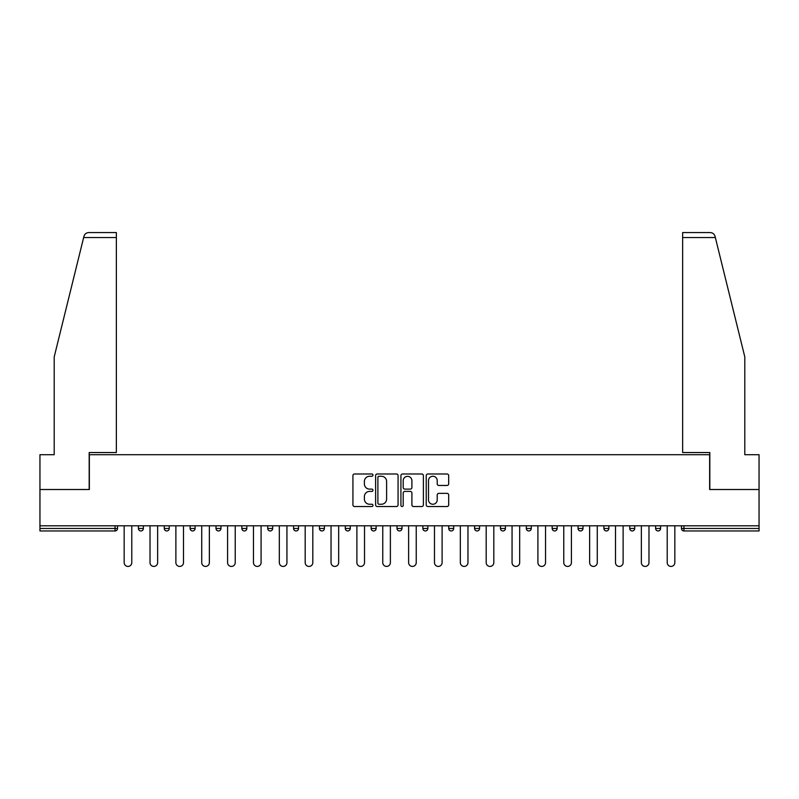 <?xml version="1.0" encoding="UTF-8"?>
<svg xmlns="http://www.w3.org/2000/svg" width="799" height="799" viewBox="0 0 799 799"><rect width="100%" height="100%" fill="white"/><g stroke="black" fill="none" stroke-linecap="round" stroke-linejoin="round"><path stroke-width="1.2" d="M372.973 475.125A1.139 1.139 0 0 0 371.835 473.987L354.546 473.987A1.628 1.628 0 0 0 352.928 475.615L352.928 504.898A1.628 1.628 0 0 0 354.546 506.526L371.835 506.526A1.139 1.139 0 0 0 372.973 505.387A1.139 1.139 0 0 0 371.835 504.249L369.597 504.249A5.203 5.203 0 0 1 364.394 499.045L364.394 496.608A5.203 5.203 0 0 1 369.597 491.395L371.835 491.395A1.139 1.139 0 0 0 372.973 490.256A1.139 1.139 0 0 0 371.835 489.118L369.597 489.118A5.203 5.203 0 0 1 364.394 483.914L364.394 481.467A5.203 5.203 0 0 1 369.597 476.264L371.835 476.264A1.139 1.139 0 0 0 372.973 475.125M447.05 485.462A1.628 1.628 0 0 0 448.678 483.834L448.678 475.615A1.628 1.628 0 0 0 447.05 473.987L427.855 473.987A1.628 1.628 0 0 0 426.227 475.615L426.227 504.898A1.628 1.628 0 0 0 427.855 506.526L447.05 506.526A1.628 1.628 0 0 0 448.678 504.898L448.678 494.981A1.628 1.628 0 0 0 447.05 493.353L438.831 493.353A1.628 1.628 0 0 0 437.213 494.981L437.213 499.894A4.355 4.355 0 0 1 432.858 504.249A4.355 4.355 0 0 1 428.504 499.894L428.504 480.618A4.355 4.355 0 0 1 432.858 476.264A4.355 4.355 0 0 1 437.213 480.618L437.213 483.834A1.628 1.628 0 0 0 438.831 485.462L447.05 485.462M83.645 237.543L83.945 236.354C84.694 233.997 86.302 232.739 88.769 232.569L116.364 232.569L116.364 237.543L83.645 237.543L54.202 356.893L54.202 454.701L39.95 454.701L39.95 489.507L89.348 489.507L89.348 454.701L709.652 454.701L709.652 489.507L759.05 489.507L759.05 525.812L39.95 525.812L39.95 528.469L115.046 528.469L115.046 525.812M116.364 237.543L116.364 452.544L89.178 452.544L89.178 489.507L39.95 489.507L39.95 525.812M398.072 475.615A1.628 1.628 0 0 0 396.454 473.987L377.248 473.987A1.628 1.628 0 0 0 375.62 475.615L375.62 504.898A1.628 1.628 0 0 0 377.248 506.526L396.454 506.526A1.628 1.628 0 0 0 398.072 504.898L398.072 475.615M402.546 473.987L421.752 473.987A1.628 1.628 0 0 1 423.38 475.615L423.38 504.898A1.628 1.628 0 0 1 421.752 506.526L413.532 506.526A1.628 1.628 0 0 1 411.904 504.898L411.904 493.023A1.628 1.628 0 0 0 410.277 491.395L404.833 491.395A1.628 1.628 0 0 0 403.205 493.023L403.205 505.387A1.139 1.139 0 0 1 402.067 506.526A1.139 1.139 0 0 1 400.928 505.387L400.928 475.615A1.628 1.628 0 0 1 402.546 473.987M115.046 530.955A2.487 2.487 0 0 0 117.533 528.469L115.046 528.469L115.046 530.955A2.487 2.487 0 0 0 117.533 528.469L117.533 525.812L117.533 528.469A2.487 2.487 0 0 1 115.046 530.955L39.95 530.955L39.95 528.469M759.05 525.812L759.05 530.955L683.954 530.955A2.487 2.487 0 0 1 681.467 528.469L681.467 525.812L681.467 528.469L759.05 528.469M138.417 525.812L138.417 528.469L138.417 525.812M140.904 530.955A2.487 2.487 0 0 1 138.417 528.469A2.487 2.487 0 0 0 140.904 530.955A2.487 2.487 0 0 0 143.391 528.469L143.391 525.812L143.391 528.469A2.487 2.487 0 0 1 140.904 530.955A2.487 2.487 0 0 1 138.417 528.469L143.391 528.469A2.487 2.487 0 0 1 140.904 530.955M164.274 525.812L164.274 528.469L164.274 525.812M169.248 525.812L169.248 528.469L169.248 525.812M190.132 528.469A2.487 2.487 0 0 0 192.619 530.955A2.487 2.487 0 0 0 195.106 528.469A2.487 2.487 0 0 1 192.619 530.955A2.487 2.487 0 0 0 195.106 528.469L195.106 525.812L195.106 528.469L190.132 528.469A2.487 2.487 0 0 0 192.619 530.955A2.487 2.487 0 0 1 190.132 528.469L190.132 525.812M216 525.812L216 528.469L216 525.812M220.963 525.812L220.963 528.469A2.487 2.487 0 0 1 218.487 530.955A2.487 2.487 0 0 1 216 528.469A2.487 2.487 0 0 0 218.487 530.955A2.487 2.487 0 0 0 220.963 528.469A2.487 2.487 0 0 1 218.487 530.955A2.487 2.487 0 0 1 216 528.469L220.963 528.469M241.857 525.812L241.857 528.469L241.857 525.812M246.831 525.812L246.831 528.469L246.831 525.812M267.715 525.812L267.715 528.469L267.715 525.812M272.689 525.812L272.689 528.469A2.487 2.487 0 0 1 270.202 530.955A2.487 2.487 0 0 1 267.715 528.469L272.689 528.469A2.487 2.487 0 0 1 270.202 530.955M293.573 525.812L293.573 528.469L293.573 525.812M298.546 525.812L298.546 528.469A2.487 2.487 0 0 1 296.059 530.955A2.487 2.487 0 0 1 293.573 528.469L298.546 528.469A2.487 2.487 0 0 1 296.059 530.955M324.404 525.812L324.404 528.469L319.43 528.469A2.487 2.487 0 0 0 321.917 530.955A2.487 2.487 0 0 1 319.43 528.469L319.43 525.812M350.272 525.812L350.272 528.469L345.298 528.469A2.487 2.487 0 0 0 347.785 530.955A2.487 2.487 0 0 1 345.298 528.469L345.298 525.812M371.155 525.812L371.155 528.469L371.155 525.812M376.129 525.812L376.129 528.469L376.129 525.812M397.013 525.812L397.013 528.469L397.013 525.812M401.987 525.812L401.987 528.469L401.987 525.812M422.871 525.812L422.871 528.469L422.871 525.812M427.845 525.812L427.845 528.469L427.845 525.812M448.728 525.812L448.728 528.469L448.728 525.812M453.702 525.812L453.702 528.469L453.702 525.812M479.57 525.812L479.57 528.469A2.487 2.487 0 0 1 477.083 530.955A2.487 2.487 0 0 1 474.596 528.469L474.596 525.812M505.427 525.812L505.427 528.469A2.487 2.487 0 0 1 502.941 530.955A2.487 2.487 0 0 1 500.454 528.469L500.454 525.812M531.285 525.812L531.285 528.469A2.487 2.487 0 0 1 528.798 530.955A2.487 2.487 0 0 1 526.311 528.469L526.311 525.812M557.143 525.812L557.143 528.469A2.487 2.487 0 0 1 554.656 530.955A2.487 2.487 0 0 1 552.169 528.469L552.169 525.812M580.513 530.955A2.487 2.487 0 0 0 583 528.469L583 525.812L583 528.469A2.487 2.487 0 0 1 580.513 530.955A2.487 2.487 0 0 1 578.037 528.469L578.037 525.812M608.868 525.812L608.868 528.469A2.487 2.487 0 0 1 606.381 530.955A2.487 2.487 0 0 1 603.894 528.469L603.894 525.812M629.752 525.812L629.752 528.469L629.752 525.812M634.726 525.812L634.726 528.469A2.487 2.487 0 0 1 632.239 530.955A2.487 2.487 0 0 1 629.752 528.469L634.726 528.469A2.487 2.487 0 0 1 632.239 530.955M658.096 530.955A2.487 2.487 0 0 0 660.583 528.469L660.583 525.812L660.583 528.469A2.487 2.487 0 0 1 658.096 530.955A2.487 2.487 0 0 1 655.609 528.469L655.609 525.812M166.761 530.955A2.487 2.487 0 0 1 164.274 528.469A2.487 2.487 0 0 0 166.761 530.955A2.487 2.487 0 0 0 169.248 528.469A2.487 2.487 0 0 1 166.761 530.955A2.487 2.487 0 0 1 164.274 528.469L169.248 528.469A2.487 2.487 0 0 1 166.761 530.955M244.344 530.955A2.487 2.487 0 0 1 241.857 528.469A2.487 2.487 0 0 0 244.344 530.955A2.487 2.487 0 0 0 246.831 528.469A2.487 2.487 0 0 1 244.344 530.955A2.487 2.487 0 0 1 241.857 528.469L246.831 528.469A2.487 2.487 0 0 1 244.344 530.955M321.917 530.955A2.487 2.487 0 0 0 324.404 528.469A2.487 2.487 0 0 1 321.917 530.955A2.487 2.487 0 0 1 319.43 528.469M347.785 530.955A2.487 2.487 0 0 0 350.272 528.469A2.487 2.487 0 0 1 347.785 530.955A2.487 2.487 0 0 1 345.298 528.469M373.642 530.955A2.487 2.487 0 0 1 371.155 528.469A2.487 2.487 0 0 0 373.642 530.955A2.487 2.487 0 0 0 376.129 528.469A2.487 2.487 0 0 1 373.642 530.955A2.487 2.487 0 0 1 371.155 528.469L376.129 528.469A2.487 2.487 0 0 1 373.642 530.955M399.5 530.955A2.487 2.487 0 0 1 397.013 528.469L401.987 528.469A2.487 2.487 0 0 1 399.5 530.955A2.487 2.487 0 0 0 401.987 528.469M425.358 530.955A2.487 2.487 0 0 1 422.871 528.469L427.845 528.469A2.487 2.487 0 0 1 425.358 530.955A2.487 2.487 0 0 0 427.845 528.469A2.487 2.487 0 0 1 425.358 530.955M451.215 530.955A2.487 2.487 0 0 1 448.728 528.469A2.487 2.487 0 0 0 451.215 530.955A2.487 2.487 0 0 0 453.702 528.469A2.487 2.487 0 0 1 451.215 530.955A2.487 2.487 0 0 1 448.728 528.469L453.702 528.469M379.036 476.264A1.139 1.139 0 0 0 377.897 477.403L377.897 503.11A1.139 1.139 0 0 0 379.036 504.249L381.403 504.249A5.203 5.203 0 0 0 386.606 499.045L386.606 481.467A5.203 5.203 0 0 0 381.403 476.264L379.036 476.264M411.904 480.698A4.355 4.355 0 0 0 407.55 476.344A4.355 4.355 0 0 0 403.205 480.698L403.205 487.49A1.628 1.628 0 0 0 404.833 489.118L410.277 489.118A1.628 1.628 0 0 0 411.904 487.49L411.904 480.698M124.165 525.812L124.165 562.616A3.815 3.815 0 0 0 127.97 566.431A3.815 3.815 0 0 0 131.785 562.616L131.785 525.812M150.022 525.812L150.022 562.616A3.815 3.815 0 0 0 153.827 566.431A3.815 3.815 0 0 0 157.643 562.616L157.643 525.812M175.88 525.812L175.88 562.616A3.815 3.815 0 0 0 179.695 566.431A3.815 3.815 0 0 0 183.5 562.616L183.5 525.812M201.738 525.812L201.738 562.616A3.815 3.815 0 0 0 205.553 566.431A3.815 3.815 0 0 0 209.368 562.616L209.368 525.812M227.595 525.812L227.595 562.616A3.815 3.815 0 0 0 231.41 566.431A3.815 3.815 0 0 0 235.226 562.616L235.226 525.812M253.463 525.812L253.463 562.616A3.815 3.815 0 0 0 257.268 566.431A3.815 3.815 0 0 0 261.083 562.616L261.083 525.812M116.364 232.569L96.479 232.569L116.364 232.569M83.945 236.354C84.404 235.016 84.404 235.016 83.945 236.354C84.404 235.016 84.404 235.016 83.945 236.354M715.355 237.543L682.636 237.543L682.636 452.544L709.822 452.544L709.822 489.507L759.05 489.507L759.05 454.701L744.798 454.701L744.798 356.893L715.055 236.354C714.596 235.016 714.596 235.016 715.055 236.354C714.596 235.016 714.596 235.016 715.055 236.354C714.306 233.997 712.698 232.739 710.231 232.569L682.636 232.569L710.231 232.569M682.636 237.543L682.636 232.569M279.32 525.812L279.32 562.616A3.815 3.815 0 0 0 283.136 566.431A3.815 3.815 0 0 0 286.941 562.616L286.941 525.812M305.178 525.812L305.178 562.616A3.815 3.815 0 0 0 308.993 566.431A3.815 3.815 0 0 0 312.808 562.616L312.808 525.812M331.036 525.812L331.036 562.616A3.815 3.815 0 0 0 334.851 566.431A3.815 3.815 0 0 0 338.666 562.616L338.666 525.812M356.893 525.812L356.893 562.616A3.815 3.815 0 0 0 360.709 566.431A3.815 3.815 0 0 0 364.524 562.616L364.524 525.812M382.761 525.812L382.761 562.616A3.815 3.815 0 0 0 386.566 566.431A3.815 3.815 0 0 0 390.381 562.616L390.381 525.812M408.619 525.812L408.619 562.616A3.815 3.815 0 0 0 412.434 566.431A3.815 3.815 0 0 0 416.239 562.616L416.239 525.812M434.476 525.812L434.476 562.616A3.815 3.815 0 0 0 438.291 566.431A3.815 3.815 0 0 0 442.107 562.616L442.107 525.812M460.334 525.812L460.334 562.616A3.815 3.815 0 0 0 464.149 566.431A3.815 3.815 0 0 0 467.964 562.616L467.964 525.812M486.192 525.812L486.192 562.616A3.815 3.815 0 0 0 490.007 566.431A3.815 3.815 0 0 0 493.822 562.616L493.822 525.812M512.059 525.812L512.059 562.616A3.815 3.815 0 0 0 515.864 566.431A3.815 3.815 0 0 0 519.68 562.616L519.68 525.812M537.917 525.812L537.917 562.616A3.815 3.815 0 0 0 541.732 566.431A3.815 3.815 0 0 0 545.537 562.616L545.537 525.812M563.774 525.812L563.774 562.616A3.815 3.815 0 0 0 567.59 566.431A3.815 3.815 0 0 0 571.405 562.616L571.405 525.812M589.632 525.812L589.632 562.616A3.815 3.815 0 0 0 593.447 566.431A3.815 3.815 0 0 0 597.262 562.616L597.262 525.812M615.5 525.812L615.5 562.616A3.815 3.815 0 0 0 619.305 566.431A3.815 3.815 0 0 0 623.12 562.616L623.12 525.812M641.357 525.812L641.357 562.616A3.815 3.815 0 0 0 645.173 566.431A3.815 3.815 0 0 0 648.978 562.616L648.978 525.812M667.215 525.812L667.215 562.616A3.815 3.815 0 0 0 671.03 566.431A3.815 3.815 0 0 0 674.835 562.616L674.835 525.812M683.954 525.812L683.954 530.955M477.083 530.955A2.487 2.487 0 0 0 479.57 528.469L474.596 528.469M502.941 530.955A2.487 2.487 0 0 0 505.427 528.469L500.454 528.469M528.798 530.955A2.487 2.487 0 0 0 531.285 528.469L526.311 528.469M554.656 530.955A2.487 2.487 0 0 0 557.143 528.469L552.169 528.469M583 528.469L578.037 528.469M606.381 530.955A2.487 2.487 0 0 0 608.868 528.469L603.894 528.469M660.583 528.469L655.609 528.469"/></g></svg>
